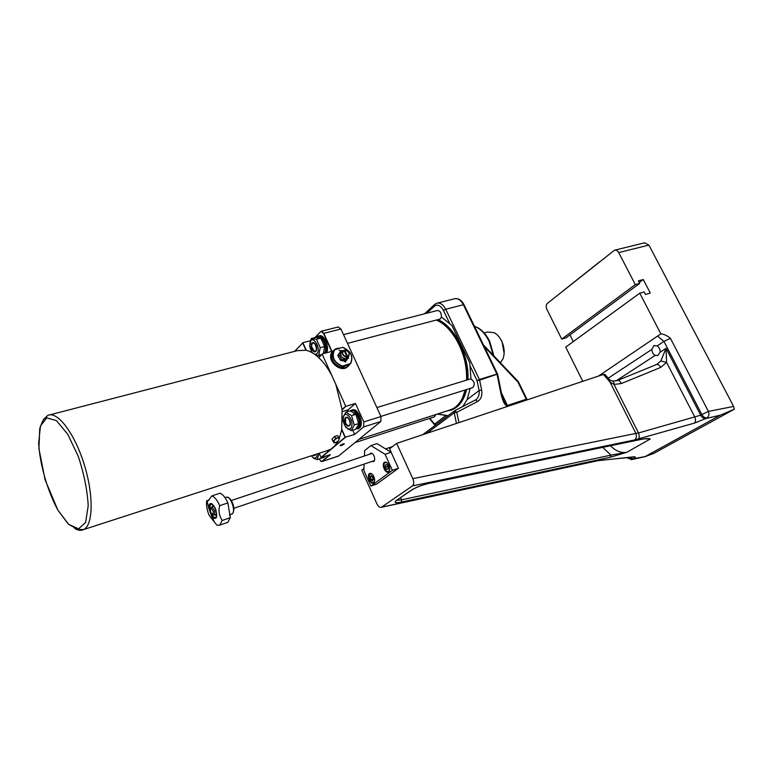 <?xml version="1.0" encoding="UTF-8"?>
<svg xmlns="http://www.w3.org/2000/svg" width="773" height="773" viewBox="0 0 773 773"><rect width="100%" height="100%" fill="white"/><g stroke="black" fill="none" stroke-linecap="round" stroke-linejoin="round"><path stroke-width="1.16" d="M603.404 374.441L609.965 381.968L609.588 379.756L604.93 374.354L603.404 374.441L396.646 443.383L412.811 478.661C414.115 482.004 414.009 484.41 412.473 485.888L381.379 507.291C379.765 507.677 378.268 506.518 376.895 503.793L361.764 470.139L363.948 468.467M370.277 477.067L371.156 475.559L372.789 476.651L373.543 479.25L372.654 480.748L371.03 479.656L370.277 477.067L372.142 476.419L373.523 479.279M372.886 478.999L371.03 479.656M374.567 481.212L373.591 482.526L371.774 482.236C368.914 479.047 368.402 476.226 370.248 473.781L372.103 474.1M391.119 452.263L376.934 443.615L370.924 445.596L385.08 454.311L391.119 452.263L398.414 468.235L376.799 483.995L370.876 486.091L363.87 470.515L364.122 464.09M369.552 454.273L370.441 453.229C371.726 452.852 372.915 453.732 374.006 455.877C375.06 458.689 374.915 460.602 373.572 461.626L371.948 461.433M373.842 476.564C375.04 479.753 374.895 481.927 373.388 483.086C370.248 484.884 366.383 474.786 369.707 473.472C371.185 473.018 372.567 474.052 373.842 476.564M388.925 465.356C390.152 468.622 389.988 470.854 388.404 472.061C385.109 473.926 381.166 463.607 384.645 462.225C386.181 461.761 387.611 462.805 388.925 465.356M385.08 454.311L392.375 470.342L398.414 468.235M392.375 470.342L370.876 486.091M364.431 455.983L364.643 450.572L370.924 445.596M396.646 443.383L389.679 448.726L391.708 453.558M651.842 349.406L653.9 345.647L657.176 345.898C659.292 347.348 660.277 349.444 660.123 352.188L657.871 355.503L655.224 355.387C653.05 354.179 651.919 352.188 651.842 349.406L607.945 378.364M612.96 381.099L617.395 380.5C618.7 380.094 620.033 381.099 621.395 383.524L660.654 367.446L666.577 362.411L666.046 348.333L660.838 360.943L656.731 364.441M639.677 283.391L565.971 337.84L561.729 339.105L635.309 284.59L639.677 283.391L638.382 280.889L643.262 279.555L639.232 282.541M573.295 341.589L569.943 334.902M643.262 279.555L650.296 293.073L645.426 294.465L644.122 291.962L639.764 293.189L565.72 347.106L582.794 381.321M639.764 293.189L660.857 333.868L598.447 376.103M734.35 409.197L653.716 453.432L644.914 456.688L720.262 415.207L734.35 409.197L733.625 406.424L708.416 411.41L670.384 338.274C667.205 335.637 664.036 334.168 660.857 333.868M733.625 406.424L648.895 245.089L644.614 242.809L614.815 250.152M561.729 339.105L546.859 309.316C545.815 306.804 546.009 304.813 547.439 303.345L614.438 250.239C616.139 249.843 617.569 250.626 618.719 252.597L635.309 284.59M412.473 485.888L634.594 439.953C636.411 438.562 636.846 436.387 635.899 433.421L412.811 478.661M646.817 438.697L650.315 438.977C648.953 438.417 646.238 438.475 642.17 439.151L429.073 483.338C421.981 485 416.174 487.212 411.632 490.005L396.588 500.305C393.612 502.663 395.206 503.262 401.371 502.102L610.544 457.191L610.941 455.123L401.651 499.793L401.371 502.102M645.078 456.572L633.155 458.843C635.715 457.365 635.976 456.688 633.937 456.804L598.07 460.669M400.675 497.628L401.651 499.793L396.549 500.334M610.544 457.191L626.729 452.321L610.941 455.123L602.737 447.364M646.586 438.687L648.344 438.813C647.388 439.025 650.383 438.185 642.044 439.209L428.947 483.405C421.807 485.115 416.183 487.251 412.106 489.802L411.632 490.005M660.654 367.446C659.282 365.059 657.91 364.083 656.538 364.527L617.588 380.422M634.594 439.953L694.502 423.092C695.681 421.913 695.797 419.913 694.84 417.091L666.577 362.411L660.838 360.943M610.081 380.103L612.516 381.05C613.443 381.012 613.946 382.152 614.033 384.461L621.395 383.524M609.965 381.968L614.033 384.461L638.517 432.967L635.899 433.421L609.965 381.968M633.937 456.804L633.358 457.017M601.896 459.896L600.206 460.254M638.334 439.016C639.397 437.856 639.464 435.837 638.517 432.967L700.686 415.198L666.046 348.333L660.123 352.188M389.66 470.032L388.606 471.482C385.621 473.173 382.026 463.8 385.186 462.544L387.215 462.93M388.404 466.757L388.307 469.182L386.79 469.443L385.379 467.279L385.466 464.853L386.983 464.592L388.404 466.757M387.476 465.346L387.263 466.631L388.355 468.023M387.263 466.631L385.379 467.279M386.79 469.443L388.317 468.911M336.738 442.137L333.926 442.852L331.946 439.315L334.448 436.513L337.617 435.595L339.405 438.417L337.492 437.943L338.912 437.267M335.733 438.194L337.492 437.943L334.651 439.808L335.733 438.194L334.448 436.513M339.405 438.417L338.487 440.745L339.405 438.417M333.926 442.852L333.743 442.137L335.666 442.6L338.303 440.939M333.743 442.137L333.24 440.997L334.651 439.808L333.743 442.137M331.946 439.315L333.24 440.997M337.946 441.286L334.709 445.982L330.931 449.152L326.399 450.93M49.849 414.85L297.286 350.662L305.953 350.217C310.176 351.193 314.437 353.676 318.737 357.648C323.694 362.276 328.129 368.392 332.052 375.978L335.743 384.162L342.091 409.429L341.695 429.798L339.347 438.262M341.695 429.798L345.067 437.296L334.709 445.982M330.931 449.152L321.027 457.452L319.172 453.268M335.743 384.162L345.715 406.221L342.091 409.429M318.737 357.648L322.196 354.179L332.052 375.978M294.793 351.309L302.697 342.961L305.953 350.217M345.715 406.221L322.196 354.179M342.13 409.738L346.043 406.279L355.425 403.458L363.812 421.923L363.668 426.909L354.662 434.387L345.067 437.296M318.669 357.58L322.36 353.879L331.946 351.338L323.781 333.356L340.941 329.008L381.002 416.541L363.812 421.923M348.208 366.054C341.792 374.103 325.964 360.962 331.849 352.42L333.318 350.71M349.56 364.605C343.801 373.842 326.525 360.614 332.661 351.609C334.255 349.183 336.642 348.053 339.811 348.198M349.222 364.75L340.999 367.32L342.497 366.083L350.478 363.552L349.222 364.75M346.913 365.484L343.541 366.547M346.758 365.532L343.724 366.489M350.72 363.523L350.768 363.455C353.541 356.343 350.874 350.971 342.768 347.348L334.545 349.802L332.748 351.531C330.303 358.633 333.057 363.899 340.999 367.32L341.009 367.301C333.076 363.87 330.322 358.604 332.748 351.531L333.82 350.469C331.385 357.561 334.149 362.827 342.101 366.267M345.618 361.175L345.628 362.073L344.004 361.088M346.633 360.199L345.589 361.204L340.487 360.334L337.733 355.503L341.115 350.556L338.767 354.498L341.531 359.329L346.633 360.199L348.845 355.947M343.048 350.71L341.115 350.556M340.487 360.334L341.531 359.329M337.733 355.503L338.767 354.498M347.715 357.029C345.367 362.721 336.564 353.619 342.352 351.483M341.917 351.908L341.086 352.72C340.323 356.343 341.879 358.286 345.773 358.527L348.063 356.691M344.082 350.498L344.777 350.072L347.753 356.855L348.865 355.928C349.754 352.565 348.333 350.584 344.613 349.985M347.753 356.855L346.41 357.59L346.971 356.807L343.985 350.285L342.671 351.174C341.84 354.527 343.27 356.488 346.961 357.068M347.203 357.377L346.961 356.855M346.971 356.807C342.584 355.541 341.589 353.367 343.985 350.285M344.777 350.072C349.145 351.338 350.14 353.512 347.763 356.595M340.941 329.008L338.255 326.979L321.326 331.24M363.668 426.909L380.828 421.478L381.002 416.541M380.828 421.478L338.603 455.993L322.264 461.375L330.39 454.63L321.181 457.635L345.386 437.354L341.782 429.324M340.11 445.673L340.11 445.606C341.985 444.233 343.396 443.673 344.333 443.886L344.111 444.117C342.024 445.393 340.68 445.876 340.101 445.567M355.425 403.458L348.217 409.777L347.058 411.796M302.697 342.961L294.639 351.348M306.282 350.295L302.861 342.671L310.321 340.758M314.998 337.617L320.544 331.82C321.558 331.057 322.554 331.607 323.539 333.472L321.114 331.288L314.833 337.656M329.781 454.824L322.041 461.249L321.268 461.462L319.046 458.959M320.592 461.172L322.041 461.249M323.539 333.472L331.675 351.406M318.988 355.28L319.742 356.508M325.172 456.331L323.336 457.742M318.573 336.042L319.23 335.878C324.071 333.578 330.013 347.55 326.409 352.807M352.768 430.175L354.662 434.387M351.734 410.202L352.314 410.028C357.899 407.042 364.701 424.261 359.416 428.029L358.083 428.677M354.237 413.169L353.57 414.492M465.259 389.959L462.322 398.288C459.877 403.177 456.698 406.685 452.804 408.82L448.176 410.55M436.214 320.07L436.726 320.293C453.365 326.998 468.109 356.092 466.602 380.016M450.108 330.747C461.413 344.739 466.921 361.155 466.631 380.007M437.17 319.819C453.877 326.621 468.67 355.754 467.25 379.814M465.964 389.737C463.442 399.999 458.756 406.695 451.876 409.816L446.069 411.236M437.856 319.645C454.572 326.438 469.356 355.561 467.926 379.611M466.641 389.524C464.119 399.786 459.423 406.472 452.553 409.603L450.62 410.308M340.7 445.084C342.941 443.876 344.111 443.518 344.198 444.002L340.7 445.084M341.869 445.18L340.767 445.441L341.115 444.987L343.666 444.011L341.869 445.18L341.656 444.717M437.624 413.97L448.079 415.671M376.895 407.574L470.96 378.799M343.512 334.622L437.325 310.514C440.117 310.669 441.46 312.843 441.354 317.017L451.915 325.501L469.752 362.73L470.96 378.954C474.545 381.62 475.163 384.5 472.815 387.592L472.487 387.698M441.634 317.191L439.895 319.104M424.86 313.712L425.739 312.91L428.145 312.872M457.442 423.111L527.118 399.883M493.85 355.87L489.705 341.347C486.787 335.443 483.135 331.086 478.748 328.254L474.361 326.109M484.246 346.555L517.939 382.065L518.219 381.543L483.444 344.903M435.421 425.179L434.571 424.116L434.716 424.889M458.92 422.473L456.795 412.289L477.646 401.487C481.096 399.226 482.439 395.409 481.656 390.056L479.125 390.539C479.531 394.375 478.613 397.332 476.361 399.409L475.704 399.863M470.197 388.413L467.124 399.583L462.824 406.511M447.915 415.787L437.296 414.077M526.857 399.071L518.567 382.055L517.939 382.065L526.278 399.197L507.484 405.448C506.412 405.603 504.972 403.535 503.184 399.274L501.484 393.177M501.464 393.09L500.914 393.438C502.875 401.844 505.146 406.067 507.706 406.105L526.5 399.834L527.012 399.486L526.278 399.197L526.519 399.941M477.646 401.487L475.598 399.912L454.891 410.618M435.895 414.521L434.339 416.869M355.783 429.054L358.237 428.397C363.523 424.638 356.711 407.41 351.135 410.386L350.324 410.898M350.739 411.043C355.986 407.815 362.74 424.435 357.648 428.087L356.034 428.744M351.541 415.652L354.266 424.947L351.261 430.658L355.599 429.286L358.131 425.343L358.624 423.575L355.909 414.309L350.188 410.85L345.831 412.173L351.541 415.652L355.909 414.309M351.261 430.658L345.589 427.111L342.883 417.922L345.831 412.173M354.266 424.947L358.624 423.575M352.005 424.474C352.362 417.401 345.077 410.84 343.483 416.724C342.681 421.594 344.043 425.527 347.55 428.513C350.188 429.672 351.676 428.329 352.005 424.474M347.473 426.126L350.246 424.957C350.749 421.797 349.869 419.237 347.599 417.294C344.777 416.744 344.053 418.821 345.444 423.536L347.473 426.126M347.222 425.498L348.401 426.107L350.217 424.706C350.691 421.739 349.86 419.353 347.744 417.526L345.56 417.884L345.144 418.802M345.657 423.353L345.492 418.077C348.343 414.251 352.623 426.628 348.227 425.981L345.657 423.353M325.22 353.116C328.815 347.86 322.872 333.878 318.041 336.178L316.447 337.492M316.659 337.501C321.143 332.148 328.883 348.343 324.225 353.387M323.365 353.609L324.631 346.536L320.824 338.149L315.558 337.472L311.171 338.584L316.428 339.27L320.235 347.686L318.737 355.348L315.809 355.155M320.824 338.149L316.428 339.27M312.186 352.73L309.731 346.227L311.171 338.584M324.631 346.536L320.235 347.686M321.674 354.565L318.737 355.348M314.737 354.372L316.901 353.754C321.558 349.261 313.017 334.294 310.215 341.995C309.219 345.889 310.041 349.56 312.679 353.019M311.983 349.241C313.683 352.246 315.171 352.701 316.428 350.584C317.075 347.483 316.312 344.903 314.147 342.845C312.118 341.985 311.152 343.222 311.248 346.565L311.983 349.241M313.529 350.942L314.611 351.56L316.408 350.333C317.017 347.425 316.312 345.009 314.282 343.086L312.186 343.309L311.741 344.159M311.519 346.623L312.108 343.492C315.046 339.965 318.669 352.295 314.447 351.435L311.519 346.623M321.394 458.157L324.032 456.698M322.988 457.046L321.607 457.809M319.104 453.287L317.162 459.577L321.355 458.205L321.839 457.423M317.162 459.577L313.877 458.437L311.248 455.838M311.335 455.809L313.461 457.838C315.761 458.747 316.998 457.432 317.181 453.915M312.91 455.297L314.717 455.674L315.597 454.427M315.171 454.563L313.326 455.162L314.756 455.355L315.481 454.466M227.871 502.894C225.552 497.648 222.943 494.42 220.054 493.203L211.918 495.87L208.13 500.798L206.642 500.836C206.169 505.175 206.99 509.987 209.106 515.282L216.855 525.167L219.677 525.147L222.199 520.49C219.107 515.581 218.276 510.653 219.687 505.706L227.871 502.894L230.325 517.688L222.199 520.49M226.982 522.616L227.764 522.345L230.325 517.688M219.706 505.629C217.387 500.353 214.788 497.107 211.918 495.87M206.642 500.836L209.135 500.015M215.029 514.702L216.585 515.813M213.048 504.982L212.449 506.837M216.633 514.161L214.121 515.011C215.252 511.407 214.324 508.798 211.358 507.194L210.643 508.576M212.546 514.403L214.121 515.011M210.797 508.479C213.174 509.958 213.792 511.939 212.672 514.403C210.671 513.127 209.985 511.204 210.614 508.615L210.797 508.479M483.714 333.057L487.454 332.013L494.198 332.68C497.184 334.303 499.658 337.067 501.609 340.97C504.537 347.492 504.962 353.512 502.885 359.03L500.353 362.721M504.151 353.416L501.948 341.328L499.532 337.492M599.394 261.989L562.725 291.179M655.224 355.387L615.955 380.934M657.176 345.898L663.959 341.424L701.865 414.541L700.686 415.198C702.116 417.613 703.807 418.724 705.788 418.551L720.262 415.207M618.719 252.597L648.895 245.089M708.416 411.41C709.372 414.318 708.889 416.483 706.966 417.893C704.986 418.077 703.285 416.956 701.865 414.541L708.416 411.41M657.862 336.342L663.959 341.424L670.384 338.274M694.502 423.092L705.788 418.551M599.036 460.37L381.688 507.127M610.438 445.77C615.743 451.074 621.173 453.258 626.729 452.321L650.315 438.977L644.518 438.813M412.135 489.782L396.588 500.305M628.091 457.529L632.14 459.404L631.135 459.693M633.155 458.843L629.473 457.394M74.691 528.452C78.102 530.51 81.126 530.867 83.755 529.524C93.301 524.964 93.775 494.469 83.957 463.636C74.276 432.735 57.299 410.821 47.8 415.372L43.172 420.116M57.898 510.132C47.366 490.633 39.906 464.621 38.65 443.016L40.476 426L46.757 417.845L56.477 420.628L67.773 434.3L78.257 456.331C84.044 473.849 87.359 490.324 88.209 505.755L85.6 522.422L78.546 528.867L68.652 524.316L57.898 510.132M342.497 366.083C334.042 362.45 331.385 357.02 334.545 349.802M342.536 347.367C350.894 350.971 353.541 356.363 350.478 363.552M348.217 409.777L342.304 411.565M342.574 421.304L343.241 421.092M474.409 326.225C480.304 328.554 485.202 333.598 489.116 341.347L493.232 355.222M507.706 406.105L501.416 392.877M481.656 390.056L479.618 380.152L477.086 380.645L479.125 390.539L467.124 399.583M445.557 415.835L434.571 424.116L429.798 418.338M426.764 433.344L454.234 412.772L456.457 423.44M469.926 365.687L477.086 380.645L479.395 379.485L445.721 309.268L463.365 304.726L496.894 374.074L479.395 379.485L479.618 380.152L497.561 374.093L497.116 374.731L500.914 393.438M454.766 410.676L456.795 412.289L454.234 412.772L454.476 410.859L422.783 434.668M427.14 312.872L434.445 306.185C437.624 304.021 440.629 305.432 443.451 310.427L445.721 309.268C443.151 304.446 440.156 302.436 436.755 303.248L434.706 304.436M443.451 310.427L449.857 323.781M437.489 303.064L454.369 298.813C457.8 297.991 460.805 299.963 463.365 304.726L464.071 304.842L497.503 373.977M434.445 306.185L434.503 304.63L424.503 313.809M225.001 497.619L226.054 497.348C230.364 494.846 236.49 511.968 231.968 513.881L231.668 514.016M215.503 508.595C211.705 502.025 209.435 501.774 208.671 507.861L211.86 516.837C216.624 520.384 217.831 517.639 215.503 508.595M216.469 516.383L215.783 517.301C214.208 517.968 212.594 516.557 210.961 513.04C209.357 508.499 209.435 505.6 211.184 504.354L212.73 504.692M373.591 482.526L374.18 482.313M370.528 473.675L371.117 473.472M654.393 345.483L653.91 345.637M633.348 457.017L598.689 460.534L381.379 507.291M644.914 456.688L631.812 459.558L626.613 457.674M388.606 471.482L389.234 471.269M385.495 462.438L386.123 462.225M329.414 449.954L83.755 529.524L80.721 529.505L77.377 529.186L68.459 524.229L57.888 510.18L45.076 479.753L38.94 448.707L39.713 428.58C42.09 422.155 43.617 418.86 44.303 418.686L47.8 415.372M331.849 352.42L332.661 351.609M350.768 363.455C353.561 356.314 350.894 350.932 342.777 347.328M341.086 352.72L342.671 351.174M338.371 456.138L322.041 461.52M324.138 353.406L325.81 351.802M339.038 350.14L340.584 351.077M348.169 357.735L348.652 358.286M451.384 409.516L358.856 439.431M452.553 409.603L451.876 409.816M435.102 425.411L429.411 418.464M476.052 399.641L454.804 410.656M497.686 374.49L501.455 393.09M463.993 304.678C461.906 300.629 459.114 298.591 455.606 298.571M434.61 416.773L354.952 442.629M440.185 319.027L347.521 343.386M472.815 387.592L380.934 416.396M357.513 428.851L358.691 428.484M347.55 428.513L347.947 429.15M343.483 416.724L343.415 415.971M310.215 341.995L310.195 341.164M322.708 457.945L323.848 457.577M313.461 457.838L313.877 458.437M392.433 446.62L385.601 448.9M372.055 453.432L231.349 500.508M374.451 460.582L233.9 508.296M227.649 497.368C227.591 496.16 233.784 501.204 233.929 509.31C233.243 512.789 232.586 514.316 231.968 513.881L229.426 514.953M214.276 521.92L208.671 507.861L207.135 501.02M227.764 522.345L219.677 525.147M216.324 516.808L215.918 517.388C216.923 518.268 216.749 515.369 215.367 508.702C211.329 501.696 211.29 504.653 211.174 504.073L212.469 504.469M214.063 506.296L211.541 507.136M212.672 514.403L213.86 515.089M210.614 508.615L211.116 507.378"/></g></svg>
